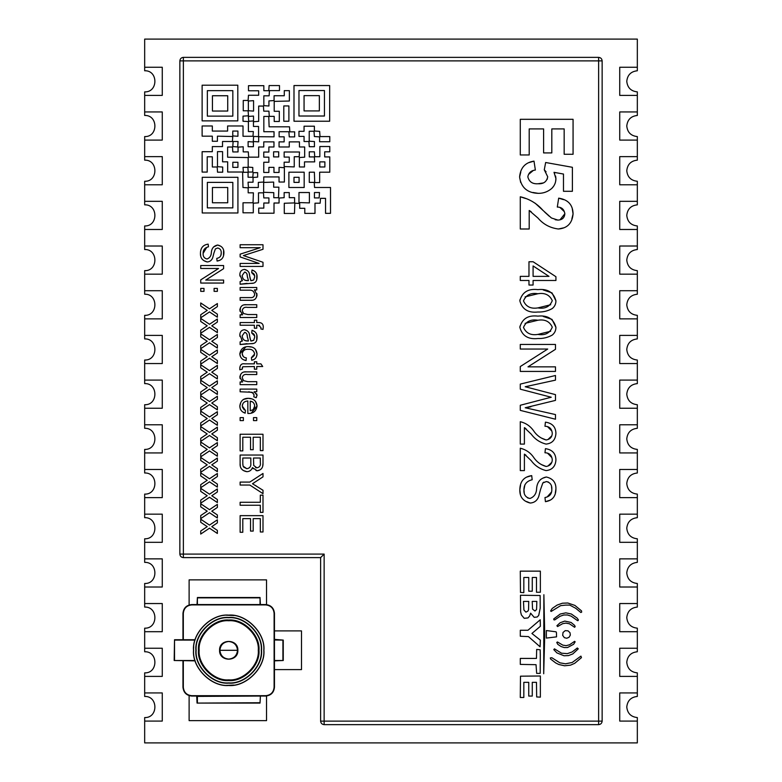 <?xml version="1.0" encoding="UTF-8"?>
<svg xmlns="http://www.w3.org/2000/svg" width="782" height="782" viewBox="0 0 782 782"><rect width="100%" height="100%" fill="white"/><g stroke="black" fill="none" stroke-linecap="round" stroke-linejoin="round"><path stroke-width="1.17" d="M626.773 81.328C627.447 74.964 630.966 71.445 637.33 70.771L637.33 67.252L619.735 67.252L619.735 95.404L637.33 95.404L637.33 91.885C630.966 91.211 627.447 87.692 626.773 81.328M162.265 95.404L162.265 67.252L144.67 67.252L144.67 70.771C158.287 70.194 158.287 92.462 144.67 91.885L144.67 95.404L162.265 95.404M144.67 70.771C158.287 70.194 158.287 92.462 144.67 91.885M162.265 140.095L162.265 111.943L144.67 111.943L144.67 115.462C158.287 114.886 158.287 137.153 144.67 136.576L144.67 140.095L162.265 140.095M144.67 115.462C158.287 114.886 158.287 137.153 144.67 136.576M162.265 184.787L162.265 156.635L144.67 156.635L144.67 160.154C158.287 159.577 158.287 181.844 144.67 181.268L144.67 184.787L162.265 184.787M144.67 160.154C158.287 159.577 158.287 181.844 144.67 181.268M162.265 229.478L162.265 201.326L144.67 201.326L144.67 204.845C158.287 204.268 158.287 226.536 144.67 225.959L144.67 229.478L162.265 229.478M144.67 204.845C158.287 204.268 158.287 226.536 144.67 225.959M162.265 274.169L162.265 246.017L144.67 246.017L144.67 249.536C158.287 248.959 158.287 271.227 144.67 270.65L144.67 274.169L162.265 274.169M144.67 249.536C158.287 248.959 158.287 271.227 144.67 270.65M162.265 318.861L162.265 290.709L144.67 290.709L144.67 294.228C158.287 293.651 158.287 315.918 144.67 315.342L144.67 318.861L162.265 318.861M144.67 294.228C158.287 293.651 158.287 315.918 144.67 315.342M162.265 363.552L162.265 335.4L144.67 335.4L144.67 338.919C158.287 338.342 158.287 360.61 144.67 360.033L144.67 363.552L162.265 363.552M144.67 338.919C158.287 338.342 158.287 360.61 144.67 360.033M162.265 408.243L162.265 380.091L144.67 380.091L144.67 383.61C158.287 383.033 158.287 405.301 144.67 404.724L144.67 408.243L162.265 408.243M144.67 383.61C158.287 383.033 158.287 405.301 144.67 404.724M162.265 452.934L162.265 424.782L144.67 424.782L144.67 428.301C158.287 427.725 158.287 449.992 144.67 449.415L144.67 452.934L162.265 452.934M144.67 428.301C158.287 427.725 158.287 449.992 144.67 449.415M162.265 497.626L162.265 469.474L144.67 469.474L144.67 472.993C158.287 472.416 158.287 494.683 144.67 494.107L144.67 497.626L162.265 497.626M144.67 472.993C158.287 472.416 158.287 494.683 144.67 494.107M162.265 542.317L162.265 514.165L144.67 514.165L144.67 517.684C158.287 517.107 158.287 539.375 144.67 538.798L144.67 542.317L162.265 542.317M144.67 517.684C158.287 517.107 158.287 539.375 144.67 538.798M162.265 587.008L162.265 558.856L144.67 558.856L144.67 562.375C158.287 561.799 158.287 584.066 144.67 583.489L144.67 587.008L162.265 587.008M144.67 562.375C158.287 561.799 158.287 584.066 144.67 583.489M162.265 631.7L162.265 603.548L144.67 603.548L144.67 607.067C158.287 606.49 158.287 628.757 144.67 628.181L144.67 631.7L162.265 631.7M144.67 607.067C158.287 606.49 158.287 628.757 144.67 628.181M162.265 676.391L162.265 648.239L144.67 648.239L144.67 651.758C158.287 651.181 158.287 673.449 144.67 672.872L144.67 676.391L162.265 676.391M144.67 651.758C158.287 651.181 158.287 673.449 144.67 672.872M162.265 721.082L162.265 692.93L144.67 692.93L144.67 696.449C158.287 695.872 158.287 718.14 144.67 717.563L144.67 721.082L162.265 721.082M144.67 696.449C158.287 695.872 158.287 718.14 144.67 717.563M626.773 707.006C627.447 700.643 630.966 697.124 637.33 696.449L637.33 692.93L619.735 692.93L619.735 721.082L637.33 721.082L637.33 717.563C630.966 716.889 627.447 713.37 626.773 707.006M626.773 662.315C627.447 655.951 630.966 652.432 637.33 651.758L637.33 648.239L619.735 648.239L619.735 676.391L637.33 676.391L637.33 672.872C630.966 672.197 627.447 668.678 626.773 662.315M626.773 617.624C627.447 611.26 630.966 607.741 637.33 607.067L637.33 603.548L619.735 603.548L619.735 631.7L637.33 631.7L637.33 628.181C630.966 627.506 627.447 623.987 626.773 617.624M626.773 572.932C627.447 566.569 630.966 563.05 637.33 562.375L637.33 558.856L619.735 558.856L619.735 587.008L637.33 587.008L637.33 583.489C630.966 582.815 627.447 579.296 626.773 572.932M626.773 528.241C627.447 521.877 630.966 518.358 637.33 517.684L637.33 514.165L619.735 514.165L619.735 542.317L637.33 542.317L637.33 538.798C630.966 538.124 627.447 534.605 626.773 528.241M626.773 483.55C627.447 477.186 630.966 473.667 637.33 472.993L637.33 469.474L619.735 469.474L619.735 497.626L637.33 497.626L637.33 494.107C630.966 493.432 627.447 489.913 626.773 483.55M626.773 438.858C627.447 432.495 630.966 428.976 637.33 428.301L637.33 424.782L619.735 424.782L619.735 452.934L637.33 452.934L637.33 449.415C630.966 448.741 627.447 445.222 626.773 438.858M626.773 394.167C627.447 387.804 630.966 384.285 637.33 383.61L637.33 380.091L619.735 380.091L619.735 408.243L637.33 408.243L637.33 404.724C630.966 404.05 627.447 400.531 626.773 394.167M626.773 349.476C627.447 343.112 630.966 339.593 637.33 338.919L637.33 335.4L619.735 335.4L619.735 363.552L637.33 363.552L637.33 360.033C630.966 359.358 627.447 355.839 626.773 349.476M626.773 304.785C627.447 298.421 630.966 294.902 637.33 294.228L637.33 290.709L619.735 290.709L619.735 318.861L637.33 318.861L637.33 315.342C630.966 314.667 627.447 311.148 626.773 304.785M626.773 260.093C627.447 253.73 630.966 250.211 637.33 249.536L637.33 246.017L619.735 246.017L619.735 274.169L637.33 274.169L637.33 270.65C630.966 269.976 627.447 266.457 626.773 260.093M626.773 215.402C627.447 209.038 630.966 205.519 637.33 204.845L637.33 201.326L619.735 201.326L619.735 229.478L637.33 229.478L637.33 225.959C630.966 225.284 627.447 221.765 626.773 215.402M626.773 170.711C627.447 164.347 630.966 160.828 637.33 160.154L637.33 156.635L619.735 156.635L619.735 184.787L637.33 184.787L637.33 181.268C630.966 180.593 627.447 177.074 626.773 170.711M626.773 126.019C627.447 119.656 630.966 116.137 637.33 115.462L637.33 111.943L619.735 111.943L619.735 140.095L637.33 140.095L637.33 136.576C630.966 135.902 627.447 132.383 626.773 126.019M637.33 67.252L637.33 39.1L144.67 39.1L144.67 67.252M144.67 95.404L144.67 111.943M144.67 140.095L144.67 156.635M144.67 184.787L144.67 201.326M144.67 229.478L144.67 246.017M144.67 274.169L144.67 290.709M144.67 318.861L144.67 335.4M144.67 363.552L144.67 380.091M144.67 408.243L144.67 424.782M144.67 452.934L144.67 469.474M144.67 497.626L144.67 514.165M144.67 542.317L144.67 558.856M144.67 587.008L144.67 603.548M144.67 631.7L144.67 648.239M144.67 676.391L144.67 692.93M144.67 721.082L144.67 742.9L637.33 742.9L637.33 721.082M637.33 692.93L637.33 676.391M637.33 648.239L637.33 631.7M637.33 603.548L637.33 587.008M637.33 558.856L637.33 542.317M637.33 514.165L637.33 497.626M637.33 469.474L637.33 452.934M637.33 424.782L637.33 408.243M637.33 380.091L637.33 363.552M637.33 335.4L637.33 318.861M637.33 290.709L637.33 274.169M637.33 246.017L637.33 229.478M637.33 201.326L637.33 184.787M637.33 156.635L637.33 140.095M637.33 111.943L637.33 95.404M266.535 604.594L266.535 579.873L189.117 579.873L189.117 604.955M189.117 695.638L189.117 720.633L266.535 720.633L266.535 696M274.462 669.607L301.49 669.607L301.49 630.898L274.462 630.898M540.303 654.778L540.157 649.783L536.667 649.441L536.462 658.415L520.304 658.415L520.304 664.397L536.032 664.68L536.667 673.37L540.186 673.37L540.303 654.778M283.798 105.941L288.89 105.941L288.89 121.23L283.798 121.23L283.798 105.941M202.127 85.199L237.806 85.199L237.806 120.878L202.127 120.878L202.127 85.199M581.534 610.889L574.878 605.405L567.771 603L562.405 603.215L557.136 605.072L552.209 608.455L550.606 610.957L551.173 611.446L560.665 605.63L565.718 605.102L569.795 605.102L575.777 608.328L580.821 612.492L581.671 612.111L581.534 610.889M544.731 635.043L543.881 594.721L543.705 673.761L544.731 635.043M556.471 632.716L556.07 631.817L546.344 630.546L546.344 638.092L556.549 636.861L556.471 632.716M570.332 635.121L570.019 632.726L568.035 630.83L565.21 630.644L563.02 632.482L562.678 635.355L564.369 637.672L566.774 638.249L569.081 637.252L570.332 635.121M575.151 641.807L574.614 641.328L569.531 644.779L566.178 645.658L562.815 645.14L557.439 641.963L556.745 642.462L557.801 644.339L561.114 646.558L564.311 647.574L567.517 647.545L573.646 644.27L575.151 641.807M581.446 657.652L580.928 656.118L572.199 662.481L565.523 663.81L559.892 662.823L551.857 657.74L550.332 657.906L550.577 659.011L555.709 662.95L558.759 664.485L564.614 665.785L570.498 665.159L574.682 663.332L581.446 657.652M577.224 618.181L571.378 614.017L565.836 612.853L560.264 614.017L553.764 618.894L553.812 619.784L554.712 619.921L560.156 616.236L563.773 614.984L567.409 614.975L571.153 616.138L577.605 620.673L578.367 619.979L577.224 618.181M578.26 648.845L577.331 647.995L572.111 651.973L567.38 653.625L561.544 653.205L554.438 648.835L553.793 649.647L556.901 652.902L564.027 655.766L568.494 655.59L572.815 653.918L578.26 648.845M574.604 625.365L571.065 622.443L564.751 621.094L560.137 622.746L556.901 625.727L557.576 626.558L562.678 623.655L565.875 623.117L569.443 623.782L574.614 627.281L575.171 626.607L574.604 625.365M540.362 592.257L540.362 571.143L520.284 571.143L520.48 592.433L523.823 592.648L523.823 577.478L528.749 577.478L528.749 591.202L532.268 591.202L532.268 577.478L536.491 577.478L536.491 592.257L540.362 592.257M540.137 595.513L520.48 595.249L520.636 611.915L521.379 614.935L524.214 618.308L527.977 617.936L529.658 616.001L530.616 613.176L534.204 617.34L537.234 616.988L538.72 615.366L540.196 608.201L540.137 595.513M540.225 619.784L527.948 630.263L520.304 630.263L520.304 636.245L528.456 636.607L540.079 646.802L540.362 640.155L531.916 633.479L540.362 626.294L540.225 619.784M540.362 697.153L540.362 676L520.48 676.186L520.284 697.476L523.823 697.476L523.823 682.344L528.749 682.344L528.749 696.068L532.268 696.068L532.268 682.344L536.472 682.344L536.667 696.948L540.362 697.153M251.413 357.609L251.706 360.287C255.049 359.603 256.828 357.482 257.053 353.933C256.496 349.065 253.632 346.631 248.451 346.622C243.632 346.465 240.758 348.87 239.83 353.835C240.113 357.589 242.195 359.837 246.066 360.58L246.359 357.912C243.974 357.667 242.586 356.309 242.205 353.835C242.811 350.551 244.913 349.036 248.5 349.29C251.804 349.046 253.857 350.6 254.678 353.953L251.413 357.609M254.385 366.523L254.385 369.202L256.76 369.202L256.76 366.523L262.703 366.523L260.914 363.855L256.76 363.855L256.76 361.773L254.385 361.773L254.385 363.855L244.883 363.855C241.941 363.317 240.25 364.608 239.83 367.726L239.83 369.788L242.205 369.202L242.772 366.758L254.385 366.523M247.865 381.675L243.564 380.668L242.205 377.647C242.85 375.018 244.629 373.982 247.552 374.549L256.76 374.549L256.76 371.87L246.496 371.87C242.743 371.46 240.514 373.21 239.83 377.12L242.596 381.968L240.123 381.968L240.123 384.646L256.76 384.646L256.76 381.675L247.865 381.675M254.082 394.861L253.788 396.826L256.164 397.715L257.053 395.076L254.101 391.772L256.76 391.772L256.76 389.104L240.123 389.104L240.123 391.772L252.146 392.281L254.082 394.861M250.523 437.226L250.523 449.699L253.192 449.699L253.192 437.226L260.328 437.226L260.328 450.588L262.996 450.588L262.996 434.254L240.123 434.254L240.123 450.891L242.801 450.891L242.801 437.226L250.523 437.226M240.123 417.617L240.123 420.589L243.388 420.589L243.388 417.617L240.123 417.617M253.495 417.617L253.495 420.589L256.76 420.589L256.76 417.617L253.495 417.617M248.578 413.473C253.417 413.512 256.242 411.019 257.053 406.014C256.516 401.019 253.603 398.449 248.305 398.312C243.349 398.292 240.524 400.863 239.83 406.014C239.879 409.582 241.658 411.967 245.177 413.16L245.47 410.491L242.205 406.044C242.615 402.877 244.492 401.186 247.845 400.98L247.845 413.463L248.578 413.473M256.017 470.529L257.249 470.793C261.208 470.109 263.123 467.646 262.996 463.403L262.996 455.046L240.123 455.046L240.123 463.443C239.8 468.076 242.039 470.823 246.838 471.683C249.566 471.605 251.433 470.256 252.449 467.616L257.249 470.793L259.751 469.982M262.996 490.265L252.478 483.745L262.996 476.864L262.996 473.462L249.82 482.083L240.123 482.083L240.123 485.045L249.82 485.045L262.996 493.667L262.996 490.265M262.996 512.376L262.996 495.153L260.328 495.153L260.328 502.279L240.123 502.279L240.123 505.25L260.328 505.25L260.328 512.376L262.996 512.376M250.523 518.622L250.523 531.095L253.192 531.095L253.192 518.622L260.328 518.622L260.328 531.985L262.996 531.985L262.996 515.651L240.123 515.651L240.123 532.278L242.801 532.278L242.801 518.622L250.523 518.622M213.897 253.133L215.392 248.901L217.66 248.002C220.201 248.559 221.394 250.25 221.228 253.055C221.306 256.027 219.83 257.806 216.77 258.392L217.073 261.071C221.58 260.377 223.857 257.63 223.906 252.821C224.004 248.617 221.912 246.017 217.64 245.03C213.809 245.831 211.717 248.285 211.355 252.381C211.277 255.734 209.84 257.933 207.025 258.989C204.249 258.353 202.939 256.496 203.105 253.417C203.085 249.878 204.874 247.679 208.452 246.809L208.159 244.14C203.095 244.854 200.515 247.914 200.436 253.319C200.28 257.913 202.528 260.797 207.191 261.96C209.889 261.755 211.727 260.347 212.714 257.718L213.897 253.133M200.73 283.055L223.603 283.055L223.603 280.083L205.744 280.083L223.603 268.676L223.603 265.528L200.73 265.528L200.73 268.49L218.559 268.49L200.73 279.878L200.73 283.055M214.102 288.402L214.102 291.363L217.367 291.363L217.367 288.402L214.102 288.402M200.73 288.402L200.73 291.363L204.004 291.363L204.004 288.402L200.73 288.402M552.219 335.097C554.663 333.132 555.894 330.551 555.934 327.355C553.597 318.821 547.576 315.078 537.869 316.123C528.182 314.97 522.171 318.685 519.834 327.296C522.151 335.83 528.163 339.574 537.869 338.518C542.952 338.714 547.732 337.57 552.219 335.097C554.663 333.132 555.894 330.551 555.934 327.355L551.984 319.379L543.246 316.456M520.284 371.43L555.474 371.43L555.474 366.856L527.997 366.856L555.474 349.31L555.474 344.461L520.284 344.461L520.284 349.036L547.713 349.036L520.284 366.553L520.284 371.43M547.107 398.292L520.284 405.262L520.284 410.374L555.474 419.22L555.474 414.568L525.211 407.754L555.474 400.394L555.474 394.627L525.211 386.738L555.474 380.14L555.474 375.487L520.284 384.099L520.284 389.182L551.232 397.246L547.107 398.292M546.071 444.088C552.209 443.433 555.494 439.865 555.934 433.394C555.719 426.864 552.219 423.121 545.425 422.153L544.966 426.268C549.326 426.366 551.76 428.692 552.278 433.248C552.121 437.06 550.078 439.298 546.149 439.983C540.724 438.428 536.462 435.251 533.353 430.442C530.098 425.946 525.748 423.033 520.284 421.693L520.284 444.088L524.399 444.088L524.399 427.637L531.232 434.157C534.966 439.201 539.912 442.514 546.071 444.088C552.209 443.433 555.494 439.865 555.934 433.394C555.719 426.864 552.219 423.121 545.425 422.153M546.071 470.598C552.209 469.933 555.494 466.375 555.934 459.904C555.719 453.374 552.219 449.63 545.425 448.663L544.966 452.778C549.326 452.876 551.76 455.202 552.278 459.748C552.121 463.56 550.078 465.808 546.149 466.483C540.724 464.938 536.462 461.761 533.353 456.942C530.098 452.455 525.748 449.542 520.284 448.203L520.284 470.598L524.399 470.598L524.399 454.147L531.232 460.666C534.966 465.71 539.912 469.024 546.071 470.598C552.209 469.933 555.494 466.375 555.934 459.904C555.719 453.374 552.219 449.63 545.425 448.663M540.538 489.473L542.845 482.953L546.335 481.565C550.235 482.435 552.072 485.026 551.818 489.346C551.945 493.911 549.658 496.648 544.966 497.557L545.425 501.673C552.356 500.617 555.865 496.384 555.934 488.985C556.09 482.514 552.874 478.516 546.295 477C540.401 478.232 537.175 482.005 536.628 488.31C536.52 493.471 534.302 496.853 529.971 498.476C525.69 497.499 523.686 494.644 523.94 489.903C523.911 484.459 526.657 481.077 532.171 479.737L531.711 475.622C523.92 476.737 519.962 481.438 519.834 489.747C519.59 496.824 523.05 501.262 530.225 503.041C534.37 502.738 537.205 500.558 538.72 496.521L540.538 489.473M571.877 218.833L573.069 213.945C572.903 204.864 568.103 199.606 558.68 198.149L557.302 207.064C561.613 207.083 564.125 209.312 564.848 213.76C564.516 217.836 562.199 219.947 557.879 220.084L551.437 217.992L543.021 210.436C536.97 203.457 529.394 198.902 520.284 196.781L520.284 228.999L529.199 228.999L529.199 210.475L538.006 218.08C543.334 224.326 550.127 227.963 558.397 228.999C567.302 228.295 572.199 223.281 573.069 213.945L572.268 208.716M555.679 180.857L555.934 178.677L554.008 172.333L563.48 174.044L563.48 191.297L572.385 191.297L572.385 167.299L545.65 162.5L544.282 169.811L547.713 176.761C546.745 181.756 543.529 184.083 538.065 183.75C532.513 184.151 529.091 181.835 527.83 176.82C528.593 172.793 531.105 170.535 535.367 170.046L533.998 161.131C525.25 162.47 520.45 167.749 519.6 176.967C521.056 187.514 527.273 192.968 538.27 193.35C543.402 193.408 547.938 191.737 551.887 188.335C554.506 185.686 555.855 182.47 555.934 178.677L555.601 176.018M256.76 328.205L256.76 325.234L258.304 325.234L260.914 327.423L260.914 328.968L262.996 329.388L263.29 326.896C263.211 323.953 261.608 322.507 258.48 322.555L256.76 322.555L256.76 320.18L254.385 320.18L254.385 322.555L240.123 322.555L240.123 325.234L254.385 325.234L254.385 328.205L256.76 328.205M250.807 343.65C254.932 343.982 257.014 341.949 257.053 337.531C257.288 333.904 255.606 331.48 252.009 330.278L251.706 332.956C253.827 333.474 254.815 334.872 254.678 337.159L253.739 340.258L250.817 340.981L249.634 336.065C249.624 332.673 247.914 330.542 244.492 329.691C241.442 330.063 239.879 331.881 239.83 335.136L242.42 340.981L240.123 341.871L240.123 344.539L253.407 343.464M247.865 314.54L243.564 313.533L242.205 310.513C242.85 307.883 244.629 306.847 247.552 307.404L256.76 307.404L256.76 304.736L246.496 304.736C242.743 304.325 240.514 306.075 239.83 309.985L242.596 314.833L240.123 314.833L240.123 317.512L256.76 317.512L256.76 314.54L247.865 314.54M250.23 297.61L240.123 297.61L240.123 300.278L250.308 300.278C254.17 300.718 256.418 298.929 257.053 294.892L254.385 289.887L256.76 289.887L256.76 287.502L240.123 287.502L240.123 290.181L249.204 290.181C252.195 289.897 254.013 291.285 254.678 294.355C254.326 296.789 252.84 297.874 250.23 297.61C252.84 297.874 254.326 296.789 254.678 294.355C254.013 291.285 252.195 289.897 249.204 290.181M250.807 283.348C254.932 283.68 257.014 281.647 257.053 277.229C257.288 273.602 255.606 271.178 252.009 269.976L251.706 272.654C253.827 273.172 254.815 274.57 254.678 276.857L253.739 279.956L250.817 280.67L249.634 275.763C249.624 272.371 247.914 270.24 244.492 269.389C241.442 269.761 239.879 271.579 239.83 274.834L242.42 280.67L240.123 281.569L240.123 284.237L253.407 283.162M240.123 256.916L259.165 263.446L240.123 263.446L240.123 266.418L262.996 266.418L262.996 262.283L243.417 255.577L262.996 249.282L262.996 244.727L240.123 244.727L240.123 247.699L260.259 247.699L240.123 254.17L240.123 256.916M533.089 285.049L533.089 280.484L555.934 280.484L555.934 276.72L533.089 261.745L528.974 261.745L528.974 276.369L520.284 276.369L520.284 280.484L528.974 280.484L528.974 285.049L533.089 285.049M552.219 308.587C554.663 306.622 555.894 304.042 555.934 300.845C553.597 292.312 547.576 288.568 537.869 289.623C528.182 288.46 522.171 292.185 519.834 300.787C522.151 309.32 528.163 313.064 537.869 312.018C542.952 312.204 547.732 311.07 552.219 308.587C554.663 306.622 555.894 304.042 555.934 300.845L551.984 292.879L543.246 289.946M200.73 314.735L200.73 317.805L209.498 311.91L217.367 317.209L217.367 314.139L211.775 310.376L217.367 306.622L217.367 303.543L209.498 308.841L200.73 302.957L200.73 306.026L207.21 310.376L200.73 314.735M200.73 330.19L200.73 333.249L209.498 327.355L217.367 332.663L217.367 329.584L211.775 325.83L217.367 322.067L217.367 318.997L209.498 324.286L200.73 318.401L200.73 321.47L207.21 325.82L200.73 330.19M200.73 345.634L200.73 348.704L209.498 342.809L217.367 348.107L217.367 345.038L211.775 341.275L217.367 337.511L217.367 334.442L209.498 339.74L200.73 333.846L200.73 336.915L207.21 341.265L200.73 345.634M200.73 361.079L200.73 364.148L209.498 358.254L217.367 363.552L217.367 360.482L211.775 356.719L217.367 352.965L217.367 349.886L209.498 355.184L200.73 349.29L200.73 352.359L207.21 356.719L200.73 361.079M200.73 376.523L200.73 379.593L209.498 373.698L217.367 378.996L217.367 375.927L211.775 372.164L217.367 368.41L217.367 365.331L209.498 370.629L200.73 364.744L200.73 367.814L207.21 372.164L200.73 376.523M200.73 391.978L200.73 395.037L209.498 389.143L217.367 394.451L217.367 391.371L211.775 387.618L217.367 383.854L217.367 380.785L209.498 386.083L200.73 380.189L200.73 383.258L207.21 387.608L200.73 391.978M200.73 407.422L200.73 410.491L209.498 404.597L217.367 409.895L217.367 406.826L211.775 403.062L217.367 399.299L217.367 396.23L209.498 401.528L200.73 395.633L200.73 398.703L207.21 403.053L200.73 407.422M200.73 422.867L200.73 425.936L209.498 420.042L217.367 425.34L217.367 422.27L211.775 418.507L217.367 414.753L217.367 411.674L209.498 416.972L200.73 411.078L200.73 414.147L207.21 418.507L200.73 422.867M200.73 438.311L200.73 441.38L209.498 435.486L217.367 440.784L217.367 437.715L211.775 433.951L217.367 430.198L217.367 427.128L209.498 432.417L200.73 426.532L200.73 429.601L207.21 433.951L200.73 438.311M200.73 453.765L200.73 456.825L209.498 450.931L217.367 456.238L217.367 453.159L211.775 449.406L217.367 445.642L217.367 442.573L209.498 447.871L200.73 441.977L200.73 445.046L207.21 449.396L200.73 453.765M200.73 469.21L200.73 472.279L209.498 466.385L217.367 471.683L217.367 468.613L211.775 464.85L217.367 461.087L217.367 458.017L209.498 463.315L200.73 457.421L200.73 460.49L207.21 464.85L200.73 469.21M200.73 484.654L200.73 487.724L209.498 481.829L217.367 487.127L217.367 484.058L211.775 480.295L217.367 476.541L217.367 473.462L209.498 478.76L200.73 472.875L200.73 475.935L207.21 480.295L200.73 484.654M200.73 500.099L200.73 503.168L209.498 497.274L217.367 502.572L217.367 499.502L211.775 495.749L217.367 491.986L217.367 488.916L209.498 494.204L200.73 488.32L200.73 491.389L207.21 495.739L200.73 500.099M200.73 515.553L200.73 518.622L209.498 512.718L217.367 518.026L217.367 514.947L211.775 511.193L217.367 507.43L217.367 504.361L209.498 509.659L200.73 503.764L200.73 506.834L207.21 511.184L200.73 515.553M200.73 530.998L200.73 534.067L209.498 528.173L217.367 533.471L217.367 530.401L211.775 526.638L217.367 522.875L217.367 519.805L209.498 525.103L200.73 519.209L200.73 522.278L207.21 526.638L200.73 530.998M543.598 128.913L543.598 152.91L551.818 152.91L551.818 128.913L564.164 128.913L564.164 154.279L573.069 154.279L573.069 119.314L520.284 119.314L520.284 154.963L529.199 154.963L529.199 128.913L543.598 128.913M202.245 177.299L237.924 177.299L237.924 212.978L202.245 212.978L202.245 177.299M293.993 85.551L329.662 85.551L329.662 121.23L293.993 121.23L293.993 85.551M299.389 157.514L304.667 157.162L304.667 146.967L299.447 146.967L299.447 141.874L289.252 141.874L289.252 146.967L279.066 146.967L279.066 141.874L284.159 141.874L284.159 136.821L279.125 136.821L279.125 131.728L288.9 131.728L289.252 136.879L294.658 136.879L294.658 131.845L289.848 131.845L289.496 126.811L269.116 126.811L268.764 116.44L263.837 116.44L263.837 131.728L274.032 131.728L274.032 136.821L258.666 136.723L258.676 141.865L253.28 141.513L253.632 136.469L258.568 136.567L258.559 126.449L253.456 126.449L253.456 121.709L258.676 121.357L258.676 106.069L263.417 106.069L263.769 111.161L268.93 111.161L269.282 116.371L274.208 116.371L274.208 121.474L279.301 121.474L279.301 111.279L274.208 111.279L274.208 101.377L289.369 101.025L289.369 90.653L284.277 90.653L284.277 95.746L274.081 95.746L274.081 100.555L268.93 100.907L268.93 106L263.837 105.648L263.837 95.815L269.116 95.815L269.467 90.604L279.487 90.604L279.487 85.561L269.116 85.561L268.764 90.712L263.837 90.712L263.837 85.678L248.481 85.678L248.481 90.78L258.676 90.78L258.676 95.267L248.471 95.267L248.119 100.477L243.251 100.477L243.251 110.8L248.119 110.8L248.471 115.785L243.016 116.137L243.016 121.23L248.402 121.581L248.402 131.542L253.339 131.542L252.987 136.283L243.016 136.283L243.016 125.97L227.611 125.97L227.611 131.063L212.323 131.063L212.323 125.97L202.127 125.97L202.127 136.166L212.323 136.166L212.323 141.259L217.416 141.259L217.416 136.166L232.762 136.518L232.41 141.503L222.518 141.503L222.518 146.596L212.323 146.596L212.323 151.698L202.127 151.698L202.127 172.079L207.22 172.079L207.22 156.791L212.323 156.791L212.323 166.986L217.181 166.986L217.533 172.196L222.694 172.196L222.694 167.045L217.484 166.693L217.484 151.63L222.577 151.63L222.577 161.825L227.67 161.825L227.67 172.02L242.606 172.02L242.958 187.494L248.177 187.846L248.177 192.831L253.397 192.831L253.045 202.782L243.016 202.782L243.016 212.802L253.28 212.802L253.28 203.203L258.49 202.851L258.49 192.831L263.466 192.831L263.817 197.924L268.91 197.924L268.91 203.017L263.817 203.017L263.817 208.12L258.725 208.12L258.725 213.212L274.013 213.212L274.013 203.017L279.066 203.017L279.066 198.032L284.149 197.68L284.149 192.587L289.252 192.587L289.252 197.68L294.589 197.68L294.589 202.909L284.277 203.261L284.277 213.457L294.472 213.457L294.824 203.144L299.702 203.496L299.702 208.295L304.794 208.295L304.794 213.398L314.99 213.398L314.99 203.203L320.151 203.203L320.503 198.345L325.537 198.345L325.537 213.339L330.512 213.339L330.512 187.494L314.56 187.494L314.208 182.392L309.281 182.392L309.281 172.196L314.374 172.196L314.726 182.577L319.652 182.577L319.652 172.196L329.789 172.196L329.789 156.908L324.696 156.908L324.696 151.816L329.789 151.816L329.789 146.527L319.838 146.527L319.838 156.723L314.726 156.723L314.374 151.816L309.281 151.816L309.281 156.908L314.335 156.908L314.687 161.874L304.491 161.874L304.491 166.977L299.389 166.977L299.389 157.514M314.384 126.215L314.384 131.014L319.662 131.366L320.014 136.576L329.789 136.576L329.789 141.738L319.594 141.738L319.594 136.879L314.374 136.527L314.022 131.249L309.222 131.249L309.222 141.21L314.442 141.562L314.442 146.713L309.281 146.713L308.929 141.503L304.061 141.503L304.061 136.4L298.968 136.4L298.968 131.308L304.061 131.308L304.061 126.215L314.384 126.215M179.86 554.086L179.86 60.879L183.379 60.879L183.379 554.086L324.139 554.086L320.62 557.605L183.379 557.605C181.258 557.38 180.085 556.207 179.86 554.086L183.379 554.086L183.379 557.605M602.14 60.879L602.14 721.121L598.621 721.121L598.621 60.879L183.379 60.879L183.379 57.36L598.621 57.36L598.621 60.879L602.14 60.879C601.915 58.758 600.742 57.585 598.621 57.36M324.139 554.086L324.139 721.121L320.62 721.121L320.62 557.605M602.14 721.121C601.915 723.242 600.742 724.415 598.621 724.64L324.139 724.64C322.018 724.415 320.845 723.242 320.62 721.121M183.379 57.36C181.258 57.585 180.085 58.758 179.86 60.879M578.123 620.556L578.25 619.539M534.966 611.006L536.569 609.53L536.843 601.407L532.2 601.407L532.552 609.11L534.966 611.006M527.909 611.133L528.544 609.784L528.749 601.407L523.471 601.407L523.901 609.96L525.905 612.13L527.909 611.133M536.569 689.646L536.667 696.948L538.515 697.055M530.421 676.088L520.48 676.186M251.706 360.287L254.17 359.378M256.662 355.82L257.053 353.933L255.382 349.192M251.178 347.032L248.451 346.622M245.831 346.885L239.83 353.835L240.397 356.406M244.043 359.886L246.066 360.58M246.359 357.912L245.069 357.609M243.114 356.24L242.205 353.835C242.811 350.551 244.913 349.036 248.5 349.29C251.804 349.046 253.857 350.6 254.678 353.953M254.394 355.243L252.469 357.208M244.883 363.855C241.941 363.317 240.25 364.608 239.83 367.726M242.205 368.029L242.772 366.758M243.564 380.668L242.713 379.651M242.205 377.647C242.85 375.018 244.629 373.982 247.552 374.549M246.496 371.87L243.896 371.997M240.494 375.125L240.015 378.439M241.667 381.196L242.596 381.968M256.164 397.715L256.506 397.139M256.985 395.643L256.652 393.815M254.991 392.193L254.101 391.772M248.744 391.772L253.27 392.945M251.208 413.15L257.053 406.014L255.44 401.225M251.081 398.8L248.305 398.312L243.378 399.407M240.602 403.356L239.83 406.014L240.23 408.624M243.349 412.251L245.177 413.16M244.287 409.885L242.459 407.246M242.205 406.044L242.958 403.551M250.22 401.156C252.938 401.547 254.424 403.17 254.678 406.034L253.231 409.612L250.22 410.785L250.22 401.156L252.654 401.997M254.678 406.034L254.521 407.354M253.231 409.612L250.22 410.785M262.732 465.652L262.996 463.403M240.123 463.443L240.299 466.082M244.385 470.852L246.838 471.683M252.449 467.616L253.182 468.741M256.867 467.822L253.71 465.456L253.495 458.017L260.328 458.017L260.328 462.445C260.826 465.515 259.683 467.304 256.867 467.822L255.577 467.616M242.821 464.498L242.801 458.017L250.817 458.017L250.817 463.11C251.159 466.375 249.829 468.242 246.819 468.711L243.603 467.05M246.819 468.711L243.085 466.17L242.801 463.491M256.428 486.091L255.284 485.368M252.478 483.745L254.228 482.699M215.392 248.901L217.66 248.002C220.201 248.559 221.394 250.25 221.228 253.055L220.837 255.606M217.073 261.071L219.615 260.328M223.496 255.362L223.603 250.191M219.84 245.89L217.64 245.03L213.515 246.985M211.355 252.381L211.355 252.381C211.277 255.734 209.84 257.933 207.025 258.989C204.249 258.353 202.939 256.496 203.105 253.417L206.604 247.552M208.159 244.14C203.095 244.854 200.515 247.914 200.436 253.319L200.691 255.958M204.796 260.973L207.191 261.96M520.069 325.967L519.834 327.296C522.151 335.83 528.163 339.574 537.869 338.518M525.103 323.377L537.879 320.239C544.849 319.095 549.648 321.402 552.278 327.159C549.854 333.191 545.054 335.605 537.879 334.413C530.88 335.566 526.081 333.24 523.49 327.423C525.954 321.451 530.753 319.056 537.879 320.239C544.849 319.095 549.648 321.402 552.278 327.159M550.704 331.245L537.879 334.413M528.749 408.468L527.43 408.194M525.211 407.754L530.9 406.767M525.211 386.738L529.541 385.917M547.576 426.698L551.652 430.882M551.789 435.828L548.192 439.308M546.149 439.983L541.193 437.979M533.353 430.442C530.098 425.946 525.748 423.033 520.284 421.693M524.399 427.637L525.973 428.702M547.576 453.198L551.652 457.392M551.789 462.338L548.192 465.818M546.149 466.483L541.193 464.488M533.353 456.942C530.098 452.455 525.748 449.542 520.284 448.203M524.399 454.147L525.973 455.212M542.845 482.953L543.891 482.132M546.335 481.565L548.417 482.035M551.545 486.687L551.818 489.346M551.535 491.986L547.38 496.707M545.425 501.673L550.401 500.089M555.318 492.895L555.934 488.985C556.09 482.514 552.874 478.516 546.295 477L543.119 478.076M542.229 478.476L540.372 479.64M536.628 488.31L536.628 488.31C536.52 493.471 534.302 496.853 529.971 498.476L527.684 497.948M524.223 492.572L523.94 489.903L524.888 484.84M531.711 475.622L526.667 477.108M520.548 485.368L519.834 489.747L520.46 494.957M526.53 501.536L530.225 503.041M563.558 199.654L558.68 198.149M559.922 207.435L564.115 211.453M564.848 213.76L560.137 219.674M557.879 220.084L555.22 219.732M549.335 216.291L544.624 212.03M543.021 210.436L535.162 203.203M525.494 198.462L520.284 196.781M529.199 210.475L531.173 211.727M558.397 228.999L563.578 227.875M554.643 173.536L554.008 172.333M544.282 169.811L546.071 171.786M547.713 176.761L547.156 179.381M543.285 182.949L538.065 183.75C532.513 184.151 529.091 181.835 527.83 176.82M528.661 174.308L533.109 170.632M533.998 161.131L528.906 162.617M520.773 172.089L519.6 176.967L520.675 182.47M532.943 192.489L538.27 193.35M551.887 188.335L553.588 186.272M258.304 325.234L259.585 325.322M263.29 326.896C263.211 323.953 261.608 322.507 258.48 322.555M256.692 339.789L256.838 334.911M253.847 331.206L252.009 330.278M251.706 332.956L254.57 335.937M254.678 337.159L253.739 340.258L251.491 340.981M250.387 339.691L249.79 337.062M249.634 336.065L249.223 333.474M246.262 330.415L244.492 329.691C241.442 330.063 239.879 331.881 239.83 335.136L239.996 336.465M241.579 339.945L242.42 340.981L241.755 341.118M240.123 344.539L247.063 343.65M248.129 340.072L248.441 340.981L247.454 340.981C244.189 340.942 242.44 339.202 242.205 335.761L244.629 332.36L245.656 332.633M247.083 335.019L247.483 337.687M247.454 340.981L244.913 340.512M242.205 335.761L244.629 332.36C246.486 332.907 247.356 334.237 247.249 336.358L248.441 340.981M243.564 313.533L242.713 312.517M242.205 310.513C242.85 307.883 244.629 306.847 247.552 307.404M246.496 304.736L243.896 304.863M240.494 307.991L240.015 311.304M241.667 314.061L242.596 314.833M250.308 300.278L252.918 300.171M256.408 296.945L256.907 293.563M255.294 290.699L254.385 289.887M256.692 279.477L256.838 274.609M253.847 270.904L252.009 269.976M251.706 272.654L254.57 275.635M254.678 276.857L253.739 279.956L251.491 280.67M250.387 279.389L249.79 276.76M249.634 275.763L249.223 273.172M246.262 270.113L244.492 269.389C241.442 269.761 239.879 271.579 239.83 274.834L239.996 276.163M241.579 279.643L242.42 280.67L241.755 280.816M240.123 284.237L247.063 283.348M248.129 279.77L248.441 280.67L247.454 280.67C244.189 280.64 242.44 278.9 242.205 275.46L244.629 272.058L245.656 272.332M247.083 274.717L247.483 277.385M247.454 280.67L244.913 280.21M242.205 275.46L244.629 272.058C246.486 272.605 247.356 273.935 247.249 276.046L248.441 280.67M245.274 256.183L243.417 255.577M533.089 265.948L548.984 276.369L533.089 276.369L533.089 265.948M520.069 299.457L519.834 300.787C522.151 309.32 528.163 313.064 537.869 312.018M525.103 296.867L537.879 293.739C544.849 292.585 549.648 294.892 552.278 300.65C549.854 306.681 545.054 309.095 537.879 307.903C530.88 309.056 526.081 306.73 523.49 300.914C525.954 294.951 530.753 292.556 537.879 293.739C544.849 292.585 549.648 294.892 552.278 300.65M550.704 304.736L537.879 307.903M207.347 182.392L207.347 207.875L232.831 207.875L232.831 182.392L207.347 182.392M298.968 90.536L324.452 90.536L324.452 116.019L298.968 116.019L298.968 90.536M207.347 90.653L207.347 116.137L232.831 116.137L232.831 90.653L207.347 90.653M298.978 202.548L309.398 202.9L309.398 192.528L298.978 192.528L298.978 202.548M319.134 197.924L319.486 192.528L314.442 192.528L314.442 197.924L319.134 197.924M253.397 141.972L248.119 141.62L248.119 146.713L253.397 146.713L253.397 141.972M232.772 146.596L237.689 146.948L238.041 141.503L233.124 141.503L232.772 146.596M232.772 135.931L237.924 136.283L237.924 131.063L232.772 131.063L232.772 135.931M304.178 187.494L304.178 172.196L288.89 172.196L288.89 187.494L304.178 187.494M232.831 162.255L237.924 162.255L237.924 167.358L232.831 167.358L232.831 162.255M273.602 151.816L278.695 151.816L278.695 156.908L273.602 156.908L273.602 151.816M319.779 166.977L319.779 161.874L324.872 161.874L324.872 166.977L319.779 166.977M248.353 101.015L248.353 110.741L253.563 111.093L253.563 100.663L248.353 101.015M248.353 116.43L248.705 121.288L253.515 120.936L253.515 116.078L248.353 116.43M263.642 182.441L263.642 192.294L273.788 192.646L273.788 197.738L278.519 197.738L278.871 187.181L273.661 187.181L273.661 182.089L263.642 182.441M284.149 166.556L294.237 166.908L294.237 156.723L299.164 156.723L299.516 152.001L284.149 152.001L284.149 157.094L289.252 157.094L289.252 162.197L284.149 162.197L284.149 166.556M284.384 167.71L279.066 167.358L279.066 172.451L273.964 172.451L273.964 167.358L268.871 167.358L268.871 172.451L263.769 172.451L263.769 162.255L268.871 162.255L268.871 157.162L263.769 157.162L263.769 152.06L268.871 152.06L268.871 146.967L273.964 146.967L273.964 141.865L263.769 141.865L263.769 146.967L258.676 146.967L258.676 157.162L248.647 157.162L248.295 151.884L243.202 151.884L243.202 146.781L238.051 147.133L238.051 151.943L232.831 151.943L232.479 147.016L227.611 147.016L227.611 157.211L248.177 157.563L248.177 167.104L252.791 167.456L252.791 172.02L248.217 172.089L247.884 167.358L243.026 167.358L243.378 172.314L248.08 172.255L248.06 177.24L252.811 177.24L253.163 172.675L257.649 172.675L257.649 177.123L253.045 177.475L253.045 182.216L248.06 182.216L248.412 187.494L258.314 187.494L258.314 182.392L263.759 182.04L263.759 176.928L279.047 176.928L279.047 182.03L284.384 182.03L284.384 167.71M304.061 95.629L304.061 110.917L319.349 110.917L319.349 95.629L304.061 95.629M293.993 177.299L299.086 177.299L299.086 182.392L293.993 182.392L293.993 177.299M212.44 95.746L212.44 111.044L227.728 111.044L227.728 95.746L212.44 95.746M212.44 187.494L212.44 202.782L227.728 202.782L227.728 187.494L212.44 187.494M263.905 650.301C265.479 667.711 246.125 687.065 228.715 685.491C211.306 687.065 191.952 667.711 193.525 650.301C191.952 632.892 211.306 613.538 228.715 615.111C246.125 613.538 265.479 632.892 263.905 650.301M198.804 650.301C197.465 665.101 213.916 681.552 228.715 680.213C243.515 681.552 259.966 665.101 258.627 650.301C259.966 635.502 243.515 619.051 228.715 620.39C213.916 619.051 197.465 635.502 198.804 650.301M228.715 659.099C223.408 658.542 220.475 655.609 219.918 650.301C220.475 644.994 223.408 642.061 228.715 641.504C234.023 642.061 236.956 644.994 237.513 650.301C236.956 655.609 234.023 658.542 228.715 659.099M226.154 685.394L234.053 685.081M182.968 639.744L182.968 613.352C183.526 608.044 186.458 605.112 191.766 604.554L265.665 604.554C270.973 605.112 273.905 608.044 274.462 613.352L274.462 687.251C273.905 692.559 270.973 695.491 265.665 696.048L191.766 696.048C186.458 695.491 183.526 692.559 182.968 687.251L182.968 660.858M234.053 615.512L226.154 615.199M193.711 646.714L193.555 648.933M197.044 604.554L197.396 597.516L260.035 597.516L260.386 604.554M197.044 703.086L260.035 702.735L260.386 696.4L260.035 703.086L197.044 703.086L196.693 696.048M274.462 639.393L283.26 640.096L283.26 660.507L274.462 660.858M195.148 660.858L174.171 660.507L174.523 639.744L195.148 639.744M324.139 724.64L324.139 721.121L598.621 721.121L598.621 724.64M258.275 650.301C259.595 635.678 243.339 619.422 228.715 620.742C214.092 619.422 197.836 635.678 199.156 650.301C197.836 664.925 214.092 681.181 228.715 679.861C243.339 681.181 259.595 664.925 258.275 650.301M219.566 650.301C219.058 638.503 238.363 638.503 237.865 650.301C238.363 662.1 219.058 662.1 219.566 650.301M261.54 650.301C263.016 666.538 244.962 684.592 228.715 683.126C212.469 684.592 194.415 666.538 195.881 650.301C194.415 634.055 212.469 616.001 228.715 617.467C244.962 616.001 263.016 634.055 261.54 650.301M196.135 650.301C194.679 666.42 212.596 684.338 228.715 682.882C244.834 684.338 262.752 666.42 261.296 650.301C262.752 634.182 244.834 616.265 228.715 617.721C212.596 616.265 194.679 634.182 196.135 650.301M193.623 650.301C192.059 667.662 211.355 686.958 228.715 685.384C246.076 686.958 265.372 667.662 263.798 650.301C265.372 632.941 246.076 613.645 228.715 615.209C211.355 613.645 192.059 632.941 193.623 650.301M258.979 650.301C260.328 665.277 243.691 681.914 228.715 680.565C213.74 681.914 197.093 665.277 198.452 650.301C197.093 635.326 213.74 618.679 228.715 620.038C243.691 618.679 260.328 635.326 258.979 650.301M237.513 650.301L219.918 650.301M183.32 660.858L183.32 687.251C183.858 692.344 186.673 695.159 191.766 695.697L265.665 695.697C270.758 695.159 273.573 692.344 274.111 687.251L274.111 613.352C273.573 608.259 270.758 605.444 265.665 604.906L191.766 604.906C186.673 605.444 183.858 608.259 183.32 613.352L183.32 639.744M260.035 604.554L260.035 597.868L197.396 597.868L197.396 604.554M260.035 696.048L197.396 696.4L197.396 702.735M274.462 660.507L282.908 660.507L282.908 640.096L274.462 639.999M195.041 640.096L174.523 640.096L174.523 660.507L195.041 660.507"/></g></svg>
